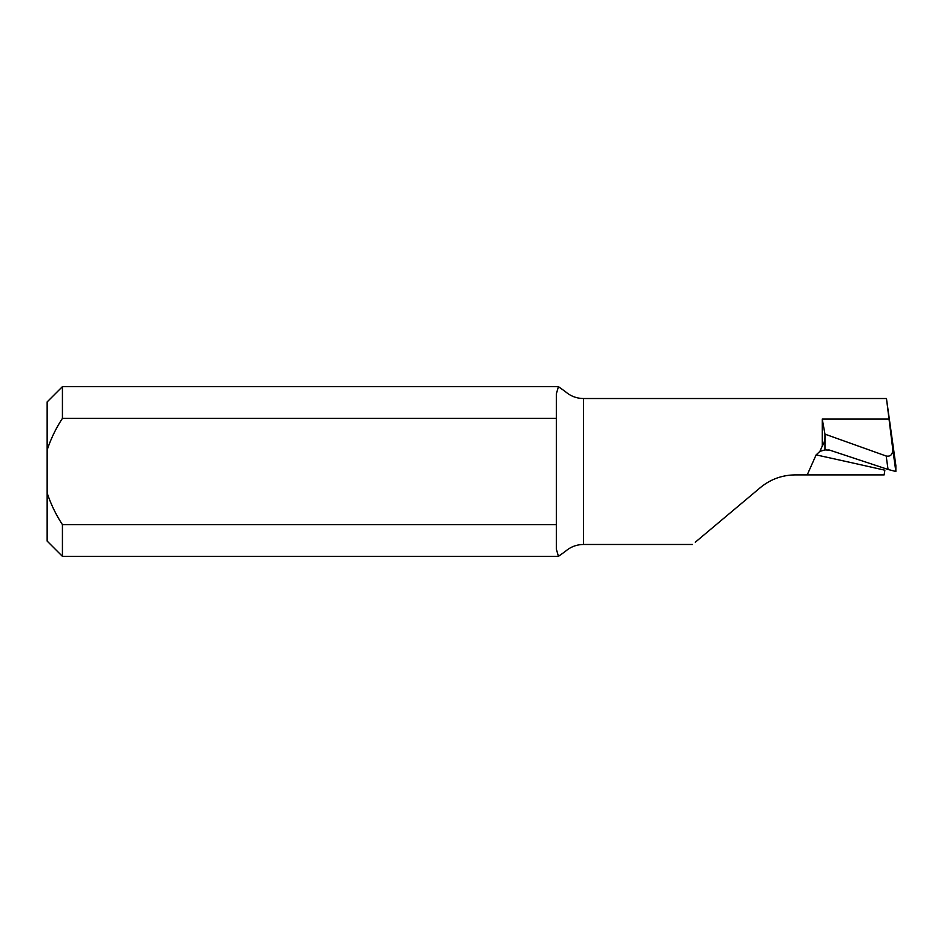 <?xml version="1.0" encoding="UTF-8"?>
<svg xmlns="http://www.w3.org/2000/svg" width="943" height="943" viewBox="0 0 943 943"><rect width="100%" height="100%" fill="white"/><g stroke="black" fill="none" stroke-linecap="round" stroke-linejoin="round"><path stroke-width="1.41" d="M695.286 542.213L760.364 487.602C770.455 479.28 782.089 475.048 795.279 474.895L884.133 474.895L884.852 470.203A2121.55 141.556 17 0 0 816.119 454.891L819.903 451.367L822.249 446.086L822.249 419.069L824.96 434.145L886.184 456.023C890.616 456.789 892.797 454.443 892.738 448.998L895.85 471.488L895.85 465.465L886.444 398.524L583.481 398.524L583.481 544.476C576.644 544.559 570.645 546.834 565.47 551.301L558.433 556.358L556.323 549.015L556.323 524.603L62.427 524.603L62.427 556.358L558.433 556.358M886.491 398.606L892.738 448.998M816.119 454.891L807.208 474.895M824.96 434.145L824.96 435.525C825.208 439.403 824.3 442.927 822.249 446.086M824.96 435.525L824.96 449.905L829.699 450.141L888.047 469.461L886.184 456.023M819.903 451.367L824.96 449.905M828.826 449.905L829.699 450.141M583.481 398.524C576.644 398.441 570.645 396.166 565.47 391.687L558.433 386.642L556.323 393.985L556.323 524.603M558.433 386.642L62.427 386.642L62.427 418.397C55.955 428.275 50.863 438.825 47.15 450.035L47.15 492.965C50.863 504.175 55.955 514.725 62.427 524.603M556.323 418.397L62.427 418.397M47.15 450.035L47.15 401.918L62.427 386.642M62.427 556.358L47.15 541.082L47.15 492.965M710.822 529.176L743.178 502.018M895.85 471.488L888.047 469.461M888.836 419.069L822.249 419.069M692.575 544.476L583.481 544.476"/></g></svg>
